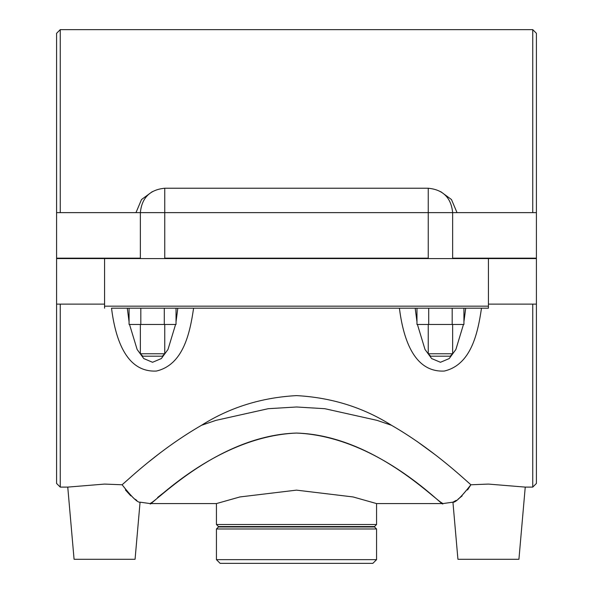 <?xml version="1.0" encoding="UTF-8"?>
<svg xmlns="http://www.w3.org/2000/svg" width="593" height="593" viewBox="0 0 593 593"><rect width="100%" height="100%" fill="white"/><g stroke="black" fill="none" stroke-linecap="round" stroke-linejoin="round"><path stroke-width="0.89" d="M532.751 304.127L532.751 487.105L525.242 487.105L488.432 484.081L470.886 484.77L469.552 483.562M488.432 308.19L481.486 308.19C477.78 333.629 471.012 364.769 444.276 371.055C412.543 372.612 402.84 335.393 399.408 308.19L193.592 308.19C189.893 333.651 183.118 364.754 156.389 371.055C124.656 372.612 114.953 335.393 111.514 308.19L488.432 308.19L488.432 306.158L104.568 306.158L104.568 308.19M104.568 306.158L104.568 258.585L56.587 258.585L56.587 483.451L60.249 487.105L60.249 304.127M434.854 454.483L416.938 441.362M158.146 454.483L149.384 461.384M60.249 487.105L67.758 487.105L104.568 484.081L122.114 484.77C130.653 477.454 159.799 449.45 201.472 425.307C229.773 407.428 261.446 397.532 296.5 395.613C331.554 397.532 363.227 407.428 391.528 425.307C431.593 448.345 462.57 477.498 470.886 484.77L467.551 489.966M129.074 321.829L127.287 308.19L111.514 308.19M416.968 321.829L415.182 308.19L399.408 308.19M104.568 258.585L488.432 258.585L488.432 306.158M488.432 304.127L536.413 304.127L536.413 258.585L488.432 258.585M465.713 308.19L463.926 321.821M463.467 324.453L455.891 349.455L449.22 358.565L440.443 362.286L431.667 358.58L425.003 349.44L417.42 324.453M463.926 308.19L463.926 324.453L416.968 324.453L416.968 308.19M452.185 308.19L452.185 324.453M428.709 308.19L428.709 324.453M176.032 308.19L176.032 324.453L129.074 324.453L129.074 308.19M164.291 308.19L164.291 324.453M140.815 308.19L140.815 324.453M462.169 495.874L458.137 499.098M456.202 500.373L452.933 502.167L442.889 503.583L376.562 503.576L353.102 496.949L296.5 490.137L239.898 496.949L216.438 503.576L150.111 503.576L140.067 502.167L135.071 559.281L74.073 559.281L67.758 487.105M470.886 484.77C461.139 497.142 455.15 502.938 452.933 502.167C455.283 502.842 461.265 497.045 470.886 484.77M525.242 487.105L518.927 559.281L457.929 559.281L452.933 502.167M391.55 425.307L377.029 420.355L324.779 408.696L296.493 406.991L268.214 408.696L215.971 420.355L201.457 425.3M122.114 484.77C131.861 497.142 137.85 502.938 140.067 502.167C137.717 502.842 131.735 497.045 122.114 484.77M136.798 500.373L134.863 499.098M130.831 495.874L125.449 489.966M168.56 488.877L157.694 497.408M296.5 433.053C219.24 435.366 157.39 500.826 150.548 503.22C144.648 512.7 211.79 436.537 296.5 433.06C381.217 436.544 448.352 512.693 442.445 503.22C435.61 500.818 373.76 435.366 296.5 433.053M60.249 212.635L60.249 29.65L532.751 29.65L532.751 212.635M152.268 191.672L141.519 199.522L135.975 212.635M457.025 212.635L451.458 199.522L440.71 191.658M60.249 29.65L56.587 33.312L56.587 258.177L140.356 258.177L140.356 212.635L164.75 212.635L164.75 188.233L428.25 188.233L428.25 212.635L164.75 212.635L164.75 258.177L428.25 258.177L428.25 212.635L453.311 212.635M177.818 308.19L176.032 321.836M175.58 324.453L167.997 349.447L161.333 358.565L152.557 362.286L143.773 358.58L137.116 349.447L129.526 324.453M532.751 487.105L536.413 483.451L536.413 304.127M428.25 188.233C443.067 189.686 451.199 197.817 452.644 212.635L536.413 212.635L536.413 33.312L532.751 29.65M536.413 212.635L536.413 258.177L452.644 258.177L452.644 212.635M216.438 524.516L218.469 526.547L374.531 526.547L376.562 524.516L216.438 524.516L216.438 503.576M296.5 526.955L374.531 526.955L376.562 528.993L216.438 528.993L218.469 526.955L296.5 526.955M216.438 559.651L220.136 563.35L372.864 563.35L376.562 559.651L216.438 559.651L216.438 528.993M140.356 324.453L140.356 353.762L164.75 353.762L164.75 324.453M140.356 353.762L142.794 356.2L162.312 356.2L164.75 353.762M428.25 353.762L430.688 356.2L450.206 356.2L452.644 353.762L428.25 353.762L428.25 324.453M140.356 258.177L140.356 258.585M428.25 258.585L428.25 258.177M56.587 304.127L104.568 304.127M56.587 212.635L140.356 212.635C141.801 197.817 149.933 189.686 164.75 188.233M376.562 524.516L376.562 503.576M218.469 526.547L218.469 526.955M374.531 526.547L374.531 526.955M376.562 559.651L376.562 528.993M452.644 353.762L452.644 324.453M164.75 258.177L164.75 258.585M452.644 258.585L452.644 258.177"/></g></svg>
